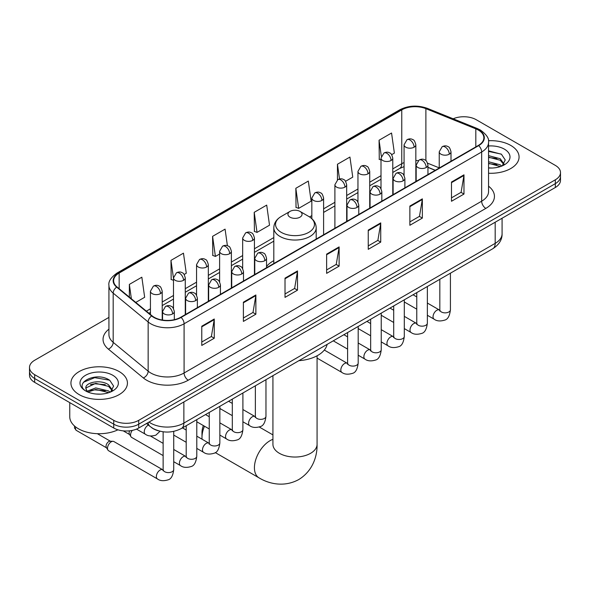<?xml version="1.0" encoding="UTF-8"?>
<svg xmlns="http://www.w3.org/2000/svg" width="590" height="590" viewBox="0 0 590 590"><rect width="100%" height="100%" fill="white"/><g stroke="black" fill="none" stroke-linecap="round" stroke-linejoin="round"><path stroke-width="0.89" d="M273.812 260.662A31.196 18.01 0 0 0 266.547 266.488M435.206 170.34L427.949 167.405M158.599 430.848A17.656 10.192 180 0 1 151.468 427.507M108.929 317.391L34.67 360.261A17.656 10.192 0 0 0 29.5 367.467L29.5 375.159A17.656 10.192 0 0 0 34.67 382.364L113.745 428.023A17.656 10.192 0 0 0 138.716 428.023L555.33 187.495A17.656 10.192 0 0 0 560.5 180.289L560.5 176.44A17.656 10.192 0 0 1 555.33 183.652A17.656 10.192 0 0 0 560.5 176.44L560.5 172.597A17.656 10.192 0 0 0 555.33 165.392L476.255 119.733A17.656 10.192 0 0 0 453.172 118.789M29.5 367.467A17.656 10.192 0 0 0 34.67 374.68L113.745 420.331A17.656 10.192 0 0 0 138.716 420.331L138.716 424.18L555.33 183.652L138.716 424.18A17.656 10.192 0 0 1 113.745 424.18A17.656 10.192 0 0 0 138.716 424.18L138.716 428.023M34.67 374.68L34.67 378.522L113.745 424.18L34.67 378.522A17.656 10.192 0 0 1 29.5 371.317A17.656 10.192 0 0 0 34.67 378.522L34.67 382.364M510.793 145.442A28.254 16.314 0 0 0 488.446 140.722A28.254 16.314 0 0 1 510.793 145.442A28.254 16.314 0 0 1 519.067 156.977A28.254 16.314 0 0 0 510.793 145.442M119.158 371.553A28.254 16.314 0 0 0 88.367 368.02A28.254 16.314 0 0 0 70.933 383.087A28.254 16.314 0 0 0 79.208 394.622A28.254 16.314 0 0 0 109.991 398.154A28.254 16.314 0 0 0 127.433 383.087A28.254 16.314 0 0 0 119.158 371.553A28.254 16.314 0 0 0 88.367 368.02A28.254 16.314 0 0 0 70.933 383.087A28.254 16.314 0 0 0 79.208 394.622A28.254 16.314 0 0 0 109.991 398.154A28.254 16.314 0 0 0 127.433 383.087A28.254 16.314 0 0 0 119.158 371.553M478.335 130.066A18.836 10.871 180 0 1 483.852 137.758A18.836 10.871 180 0 1 478.335 145.442L180.754 317.25A18.836 10.871 180 0 1 152.006 315.798L117.041 286.969A18.836 10.871 180 0 1 113.634 280.729A18.836 10.871 180 0 1 119.151 273.037L401.761 109.88A18.836 10.871 180 0 1 425.884 108.663L475.82 128.849A18.836 10.871 180 0 1 478.335 130.066M478.667 129.874A19.308 11.144 0 0 0 476.086 128.627L426.15 108.435A19.308 11.144 0 0 0 401.429 109.688L118.819 272.846A19.308 11.144 0 0 0 116.658 287.124L151.623 315.952A19.308 11.144 0 0 0 181.086 317.442L478.667 145.634A19.308 11.144 0 0 0 478.667 129.874M201.773 326.211L201.773 345.438L214.258 338.225L214.258 319.006L201.773 326.211M201.773 342.023L211.39 336.47L214.207 319.64A4.705 2.721 -120 0 0 214.258 319.006M211.309 336.521L214.258 338.225M243.39 302.183L243.39 321.41L255.876 314.197L255.876 294.978L243.39 302.183M243.39 317.995L253.007 312.442L255.824 295.612A4.705 2.721 -120 0 0 255.876 294.978M252.926 312.494L255.876 314.197M285.014 278.156L285.014 297.375L297.5 290.169L297.5 270.943L285.014 278.156M285.014 293.968L294.631 288.414L297.449 271.584A4.705 2.721 -120 0 0 297.5 270.943M294.543 288.466L297.5 290.169M451.49 182.037L451.49 201.264L463.976 194.058L463.976 174.832L451.49 182.037M451.49 197.849L461.107 192.303L463.924 175.473A4.705 2.721 -120 0 0 463.976 174.832M461.019 192.347L463.976 194.058M409.866 206.072L409.866 225.292L422.351 218.086L422.351 198.859L409.866 206.072M409.866 221.884L419.483 216.331L422.307 199.501A4.705 2.721 -120 0 0 422.351 198.859M419.401 216.375L422.351 218.086M368.249 230.1L368.249 249.319L380.734 242.114L380.734 222.887L368.249 230.1M368.249 245.912L377.866 240.359L380.683 223.529A4.705 2.721 -120 0 0 380.734 222.887M377.784 240.41L380.734 242.114M326.631 254.128L326.631 273.347L339.117 266.142L339.117 246.915L326.631 254.128M326.631 269.94L336.248 264.386L339.066 247.557A4.705 2.721 -120 0 0 339.117 246.915M336.16 264.438L339.117 266.142M488.557 173.239A28.254 16.314 0 0 0 519.067 156.977A28.254 16.314 0 0 1 488.557 173.239M138.716 420.331L555.33 179.803A17.656 10.192 0 0 0 560.5 172.597M184.161 274.475L186.278 273.251L183.46 253.162L170.975 260.374L171.174 279.483M135.774 302.412L144.661 297.279L141.843 277.197L129.358 284.402L129.358 297.117M295.833 188.291L298.651 208.373L311.137 201.168L308.319 181.078L295.833 188.291L296.033 207.392M345.556 181.292L352.754 177.133L349.936 157.051L337.451 164.256L337.451 179.876M391.672 154.668L394.378 153.105L391.553 133.023L379.068 140.228L379.274 159.337M227.408 245.72L225.078 229.134L212.592 236.347L212.798 255.455M254.216 212.319L257.034 232.401L269.519 225.196L266.702 205.106L254.216 212.319L254.415 231.42M257.034 232.401L254.216 231.346M298.651 208.373L295.833 207.319M337.451 164.256L339.516 178.984M381.007 159.986L379.068 159.263M379.068 140.228L381.317 156.232M212.592 236.347L215.409 256.429L219.613 254.01M215.409 256.429L212.592 255.374M173.497 280.346L170.975 279.402M170.975 260.374L173.497 278.34M129.358 284.402L131.371 298.783M488.557 167.855L492.067 168.032M488.557 161.749L500.224 164.824L501.78 166.07M488.557 163.275L500.504 166.542M488.557 155.649L500.224 158.717L504.044 163.998M488.557 157.176L500.224 160.244L503.742 164.396M488.557 167.98A19.19 11.077 0 0 0 504.384 164.809A19.19 11.077 0 0 0 504.384 149.145A19.19 11.077 0 0 0 488.557 145.981M502.238 165.886L505.239 159.978L501.441 154.248L488.557 150.826M488.557 151.416L501.175 154.078M488.557 157.523L496.928 158.562M488.557 163.622L496.928 164.669M204.479 426.216A22.073 12.744 120 0 0 201.979 437.441L201.979 432.64A16.188 9.344 -60 0 1 203.358 425.56M208.882 416.518A16.188 9.344 -60 0 1 209.251 416.134M201.979 437.441A22.073 12.744 120 0 0 202.06 439.203M290.007 217.172A7.065 4.078 0 0 0 299.993 217.172A7.065 4.078 0 0 0 299.993 211.404L308.762 216.464A19.463 11.24 0 0 1 308.762 232.357A19.463 11.24 0 0 1 281.238 232.357A19.463 11.24 0 0 1 281.238 216.464C276.445 219.31 273.967 223.094 273.812 227.814A21.188 12.235 0 0 0 280.014 236.457A21.188 12.235 0 0 0 303.105 239.112A21.188 12.235 0 0 0 316.188 227.814C316.034 223.094 313.556 219.31 308.762 216.464L299.993 211.404A7.065 4.078 0 0 0 290.007 211.404A7.065 4.078 0 0 0 290.007 217.172M298.894 360.674A32.369 18.688 0 0 0 327.14 344.368M220.726 408.966A22.073 12.744 120 0 0 219.849 409.298M163.135 455.591L131.659 437.419A5.295 3.061 -60 0 1 130.995 436.762A5.295 3.061 -60 0 1 130.56 434.992A5.295 3.061 -60 0 1 132.256 430.398M130.995 436.762L129.417 434.225A3.828 2.213 -60 0 1 129.107 432.949A3.828 2.213 -60 0 1 129.623 430.818M107.505 448.304A5.295 3.061 -60 0 1 111.252 441.814A5.295 3.061 -60 0 1 113 441.305A5.295 3.061 -60 0 1 113.9 441.556L162.759 469.765A5.295 3.061 -60 0 0 160.347 469.898A5.295 3.061 -60 0 0 160.111 470.024A5.295 3.061 -60 0 0 156.652 474.692A5.295 3.061 -60 0 0 157.464 478.94L108.604 450.731A5.295 3.061 -60 0 1 107.941 450.074A5.295 3.061 -60 0 1 107.505 448.304M107.941 450.074L106.362 447.537A3.828 2.213 -60 0 1 106.045 446.261A3.828 2.213 -60 0 1 108.752 441.578A3.828 2.213 -60 0 1 110.02 441.209L113 441.305M69.753 402.623L69.753 416.732A29.426 16.992 0 0 0 78.374 428.746A29.426 16.992 0 0 0 117.948 429.815M95.993 394.009L100.425 394.142M87.173 391.2L95.742 387.925L108.59 390.934L110.138 392.18M87.962 392.018L95.742 389.452L108.862 392.652M87.305 391.79L85.934 388.567A13.305 7.677 0 0 0 88.08 392.121M112.41 390.108L108.59 384.827C100.602 378.876 84.178 382.549 85.934 388.567L85.882 387.984M85.963 388.751L86.332 387.763L95.742 383.352L108.59 386.354L112.107 390.506M110.596 391.989L113.605 386.089L109.799 380.358C96.34 370.682 72.415 383.434 86.229 391.251L86.914 391.672M112.749 375.255A19.19 11.077 0 0 0 85.616 375.255A19.19 11.077 0 0 0 85.616 390.919A19.19 11.077 0 0 0 112.749 390.919A19.19 11.077 0 0 0 112.749 375.255M83.426 382.283L94.695 377.659L109.541 380.189M90.462 384.533L94.695 383.766L105.293 384.673M90.462 390.639L94.695 389.872L105.293 390.779M148.997 422.086A23.541 13.592 0 0 0 150.583 423.096A23.541 13.592 0 0 0 183.874 423.096L495.187 243.36A23.541 13.592 0 0 0 502.083 233.751C502.26 239.592 499.147 244.592 492.753 248.751L181.44 428.488A11.771 6.8 60 0 0 183.874 423.096L183.874 401.952M495.187 222.216L495.187 243.36A11.771 6.8 60 0 1 492.753 248.751M148.046 422.639A11.771 7.877 129.5 0 0 150.096 426.467L146.519 423.517M555.33 187.495L555.33 179.803M113.745 428.023L113.745 420.331M488.557 186.189A29.426 16.992 180 0 1 485.821 208.403L188.247 380.203A5.885 3.4 60 0 1 184.087 372.998L481.661 201.19A23.541 13.592 0 0 0 488.557 191.58L488.557 142.367A23.541 13.592 180 0 1 481.661 151.977A5.885 3.4 -120 0 0 478.667 145.634M188.247 380.203A29.426 16.992 180 0 1 146.63 380.203A29.426 16.992 180 0 1 143.333 377.939L108.361 349.103A29.426 16.992 180 0 1 108.929 329.168M150.789 372.998A23.541 13.592 0 0 0 184.087 372.998L184.087 323.785A23.541 13.592 180 0 1 148.149 321.97L113.184 293.142A23.541 13.592 180 0 1 108.929 285.339L108.929 334.552A23.541 13.592 0 0 0 113.184 342.348L148.149 371.184A23.541 13.592 0 0 0 150.789 372.998M488.557 142.367C489.346 138.694 486.639 134.586 480.444 130.066L477.347 128.561A5.885 2.758 112 0 0 476.086 128.627M477.347 128.561L427.411 108.376C417.661 104.924 408.405 105.426 399.651 109.873A5.885 3.4 60 0 1 401.429 109.688M118.819 272.846A5.885 3.4 -120 0 0 117.041 273.037C110.935 277.425 108.228 281.533 108.929 285.339M116.658 287.124A5.885 3.938 129.5 0 0 113.184 293.142L113.184 342.348A5.885 3.938 -50.5 0 1 108.361 349.103M427.411 108.376A5.885 2.758 112 0 0 426.15 108.435M151.623 315.952A5.885 3.938 129.5 0 0 148.149 321.97L148.149 371.184A5.885 3.938 -50.5 0 1 143.333 377.939M181.086 317.442A5.885 3.4 60 0 1 184.087 323.785L481.661 151.977L481.661 201.19A5.885 3.4 60 0 0 485.821 208.403M119.151 273.037L119.151 288.709M475.82 128.849L475.82 146.895M425.884 108.663L425.884 160.62M439.233 167.885L427.632 163.194M418.192 160.664A18.836 10.871 0 0 0 415.839 160.524M404.069 162.567A18.836 10.871 0 0 0 401.761 163.703L392.778 168.888M401.761 109.88L401.761 163.703A10.598 6.114 60 0 1 399.563 168.556L392.778 172.472M381.007 175.68L369.724 182.199M357.953 188.992L346.669 195.511M334.899 202.304L323.608 208.823M311.837 215.616L309.544 216.943M273.812 237.571L254.438 248.759M242.667 255.551L231.383 262.071M219.613 268.863L208.322 275.382M196.551 282.175L185.267 288.694M173.497 295.487L162.213 302.006M150.435 308.799L146.372 311.151M427.986 167.294A10.598 4.963 -68 0 1 427.949 167.28L435.339 170.267M326.631 254.732L339.066 247.557M368.249 230.705L380.683 223.529M409.866 206.677L422.307 199.501M451.49 182.649L463.924 175.473M285.014 278.768L297.449 271.584M243.39 302.795L255.824 295.612M201.773 326.823L214.207 319.64M317.073 355.792L317.073 444.292A22.073 12.744 180 0 1 310.606 453.304A22.073 12.744 180 0 1 279.394 453.304A22.073 12.744 180 0 1 272.927 444.292L272.978 445.155M317.073 444.292C317.368 455.377 313.253 470.68 298.724 479.574C283.761 487.709 268.443 483.623 258.995 477.826A22.073 12.744 -60 0 1 255.61 460.141A22.073 12.744 -60 0 1 270.028 440.686A22.073 12.744 -60 0 1 272.927 439.329M449.285 154.189A5.885 3.4 0 0 0 451.003 151.785C450.074 148.385 449.145 146.718 448.216 146.777C446.512 145.583 444.499 145.553 442.175 146.689A5.885 3.4 60 0 1 445.118 146.984A5.885 3.4 -120 0 1 449.285 154.189A5.885 3.4 0 0 1 440.959 154.189A5.885 3.4 0 0 1 439.233 151.785L442.175 146.689M427.359 315.274L434.151 319.197A5.295 3.061 -60 0 1 433.333 314.949A5.295 3.061 -60 0 1 436.799 310.281A5.295 3.061 -60 0 1 437.035 310.156A5.295 3.061 -60 0 1 439.447 310.023L427.359 303.046M440.125 310.554L439.653 310.945L439.823 309.802A5.295 3.061 -0 0 0 441.372 311.963A5.295 3.061 -0 0 0 448.621 312.095A5.295 3.061 -0 0 0 450.421 309.802C449.691 315.952 447.788 319.389 444.705 320.112C440.273 321.454 436.755 321.152 434.151 319.197M426.223 167.501A5.885 3.4 0 0 0 427.949 165.097C427.02 161.697 426.083 160.03 425.154 160.089C423.45 158.894 421.437 158.865 419.121 160.001A5.885 3.4 60 0 1 422.064 160.296A5.885 3.4 -120 0 1 426.223 167.501A5.885 3.4 0 0 1 417.904 167.501A5.885 3.4 0 0 1 416.179 165.097L419.121 160.001M404.305 328.586L411.09 332.509A5.295 3.061 -60 0 1 410.279 328.261A5.295 3.061 -60 0 1 413.738 323.593A5.295 3.061 -60 0 1 413.974 323.468A5.295 3.061 -60 0 1 416.385 323.335L404.305 316.358M417.071 323.866L416.599 324.257L416.769 323.114A5.295 3.061 -0 0 0 418.317 325.274A5.295 3.061 -0 0 0 425.567 325.407A5.295 3.061 -0 0 0 427.359 323.114C426.636 329.264 424.726 332.701 421.644 333.424C417.219 334.766 413.701 334.464 411.09 332.509M403.169 180.813A5.885 3.4 0 0 0 404.895 178.409C403.958 175.009 403.029 173.342 402.1 173.401C400.396 172.206 398.383 172.177 396.067 173.312A5.885 3.4 60 0 1 399.01 173.608A5.885 3.4 -120 0 1 403.169 180.813A5.885 3.4 0 0 1 394.843 180.813A5.885 3.4 0 0 1 393.117 178.409L396.067 173.312M381.243 341.898L388.036 345.821A5.295 3.061 -60 0 1 387.224 341.573A5.295 3.061 -60 0 1 390.683 336.905A5.295 3.061 -60 0 1 390.919 336.779A5.295 3.061 -60 0 1 393.331 336.647L381.243 329.67M394.009 337.178L393.537 337.569L393.707 336.425A5.295 3.061 -0 0 0 395.263 338.586A5.295 3.061 -0 0 0 402.513 338.719A5.295 3.061 -0 0 0 404.305 336.425C403.575 342.576 401.672 346.013 398.589 346.736C394.164 348.078 390.646 347.776 388.036 345.821M380.115 194.125A5.885 3.4 0 0 0 381.833 191.72C380.904 188.321 379.975 186.654 379.046 186.713C377.334 185.518 375.329 185.489 373.005 186.624A5.885 3.4 60 0 1 375.948 186.919A5.885 3.4 -120 0 1 380.115 194.125A5.885 3.4 0 0 1 371.788 194.125A5.885 3.4 0 0 1 370.063 191.72L373.005 186.624M358.189 355.209L364.974 359.133A5.295 3.061 -60 0 1 364.163 354.885A5.295 3.061 -60 0 1 367.629 350.217A5.295 3.061 -60 0 1 367.858 350.091A5.295 3.061 -60 0 1 370.277 349.959L358.189 342.982M370.955 350.49L370.483 350.88L370.653 349.737A5.295 3.061 -0 0 0 372.202 351.898A5.295 3.061 -0 0 0 379.451 352.031A5.295 3.061 -0 0 0 381.243 349.737C380.521 355.888 378.618 359.325 375.535 360.048C371.103 361.39 367.585 361.087 364.974 359.133M357.053 207.437A5.885 3.4 0 0 0 358.779 205.032C357.842 201.632 356.913 199.966 355.984 200.025C354.28 198.83 352.267 198.8 349.951 199.936A5.885 3.4 60 0 1 352.894 200.231A5.885 3.4 -120 0 1 357.053 207.437A5.885 3.4 0 0 1 348.727 207.437A5.885 3.4 0 0 1 347.009 205.032L349.951 199.936M317.073 358.101L341.92 372.445A5.295 3.061 -60 0 1 341.108 368.197A5.295 3.061 -60 0 1 344.567 363.529A5.295 3.061 -60 0 1 344.803 363.403A5.295 3.061 -60 0 1 347.215 363.27L324.316 350.047M347.901 363.801L347.422 364.192L347.599 363.049A5.295 3.061 -0 0 0 349.147 365.21A5.295 3.061 -0 0 0 356.397 365.343A5.295 3.061 -0 0 0 358.189 363.049C357.466 369.2 355.556 372.637 352.473 373.359C348.048 374.702 344.531 374.399 341.92 372.445M264.829 260.684A5.885 3.4 0 0 0 266.547 258.28C265.618 254.88 264.689 253.213 263.76 253.272C262.048 252.078 260.043 252.041 257.719 253.184A5.885 3.4 60 0 1 260.662 253.479A5.885 3.4 -120 0 1 264.829 260.684A5.885 3.4 0 0 1 256.502 260.684A5.885 3.4 0 0 1 254.777 258.28L257.719 253.184M242.903 421.769L249.688 425.692A5.295 3.061 -60 0 1 248.877 421.444A5.295 3.061 -60 0 1 252.343 416.776A5.295 3.061 -60 0 1 252.579 416.651A5.295 3.061 -60 0 1 254.991 416.518L242.903 409.541M255.669 417.049L255.197 417.44L255.367 416.297A5.295 3.061 -0 0 0 256.916 418.457A5.295 3.061 -0 0 0 264.165 418.59A5.295 3.061 -0 0 0 265.965 416.297C265.235 422.447 263.332 425.884 260.249 426.607C255.817 427.949 252.299 427.647 249.688 425.692M241.767 273.996A5.885 3.4 0 0 0 243.493 271.592C242.564 268.192 241.627 266.525 240.698 266.584C238.994 265.389 236.981 265.353 234.665 266.496A5.885 3.4 60 0 1 237.608 266.791A5.885 3.4 -120 0 1 241.767 273.996A5.885 3.4 0 0 1 233.448 273.996A5.885 3.4 0 0 1 231.722 271.592L234.665 266.496M219.849 435.081L226.634 439.004A5.295 3.061 -60 0 1 225.823 434.756A5.295 3.061 -60 0 1 229.281 430.088A5.295 3.061 -60 0 1 229.517 429.963A5.295 3.061 -60 0 1 231.929 429.83L219.849 422.853M232.615 430.361L232.143 430.752L232.312 429.608A5.295 3.061 -0 0 0 233.861 431.769A5.295 3.061 -0 0 0 241.111 431.902A5.295 3.061 -0 0 0 242.903 429.608C242.18 435.759 240.27 439.196 237.187 439.919C232.762 441.261 229.244 440.959 226.634 439.004M218.713 287.308A5.885 3.4 0 0 0 220.439 284.904C219.502 281.504 218.573 279.837 217.644 279.896C215.94 278.701 213.927 278.664 211.604 279.808A5.885 3.4 60 0 1 214.554 280.103A5.885 3.4 -120 0 1 218.713 287.308A5.885 3.4 0 0 1 210.387 287.308A5.885 3.4 0 0 1 208.661 284.904L211.604 279.808M196.787 448.393L203.58 452.316A5.295 3.061 -60 0 1 202.768 448.068A5.295 3.061 -60 0 1 206.227 443.4A5.295 3.061 -60 0 1 206.463 443.274A5.295 3.061 -60 0 1 208.875 443.142L196.787 436.165M209.553 443.673L209.081 444.064L209.251 442.92A5.295 3.061 -0 0 0 210.807 445.081A5.295 3.061 -0 0 0 218.057 445.214A5.295 3.061 -0 0 0 219.849 442.92C219.119 449.071 217.216 452.508 214.133 453.231C209.708 454.573 206.19 454.271 203.58 452.316M195.651 300.62A5.885 3.4 0 0 0 197.377 298.216C196.448 294.816 195.519 293.149 194.582 293.208C192.878 292.013 190.872 291.976 188.549 293.119A5.885 3.4 60 0 1 191.492 293.414A5.885 3.4 -120 0 1 195.651 300.62A5.885 3.4 0 0 1 187.332 300.62A5.885 3.4 0 0 1 185.607 298.216L188.549 293.119M173.733 461.704L180.518 465.628A5.295 3.061 -60 0 1 179.707 461.38A5.295 3.061 -60 0 1 183.166 456.712A5.295 3.061 -60 0 1 183.402 456.586A5.295 3.061 -60 0 1 185.821 456.454L173.733 449.477M186.499 456.985L186.027 457.375L186.197 456.232A5.295 3.061 -0 0 0 187.745 458.393A5.295 3.061 -0 0 0 194.995 458.526A5.295 3.061 -0 0 0 196.787 456.232C196.064 462.383 194.162 465.82 191.079 466.543C186.647 467.885 183.129 467.582 180.518 465.628M172.597 313.932A5.885 3.4 0 0 0 174.323 311.527C173.386 308.128 172.457 306.461 171.528 306.52C169.824 305.325 167.811 305.288 165.495 306.431A5.885 3.4 60 0 1 168.438 306.726A5.885 3.4 -120 0 1 172.597 313.932A5.885 3.4 0 0 1 164.271 313.932A5.885 3.4 0 0 1 162.552 311.527L165.495 306.431M163.445 470.296L162.965 470.687L163.135 469.544A5.295 3.061 -0 0 0 164.691 471.705A5.295 3.061 -0 0 0 171.941 471.838A5.295 3.061 -0 0 0 173.733 469.544C173.01 475.695 171.1 479.132 168.017 479.854C163.592 481.197 160.074 480.894 157.464 478.94M106.554 447.847L76.294 430.375A3.828 2.213 -60 0 1 75.793 427.042M414.114 147.198A5.885 3.4 0 0 0 415.839 144.793C414.903 141.394 413.974 139.719 413.044 139.786C411.341 138.584 409.327 138.554 407.012 139.697A5.885 3.4 60 0 1 409.954 139.992A5.885 3.4 -120 0 1 414.114 147.198A5.885 3.4 0 0 1 405.787 147.198A5.885 3.4 0 0 1 404.069 144.793L407.012 139.697M391.059 160.51A5.885 3.4 0 0 0 392.778 158.105C391.849 154.705 390.919 153.031 389.99 153.098C388.286 151.896 386.273 151.866 383.95 153.009A5.885 3.4 60 0 1 386.893 153.304A5.885 3.4 -120 0 1 391.059 160.51A5.885 3.4 0 0 1 382.733 160.51A5.885 3.4 0 0 1 381.007 158.105L383.95 153.009M367.998 173.821A5.885 3.4 0 0 0 369.724 171.417C368.794 168.017 367.858 166.343 366.928 166.41C365.225 165.207 363.211 165.178 360.896 166.321A5.885 3.4 60 0 1 363.838 166.616A5.885 3.4 -120 0 1 367.998 173.821A5.885 3.4 0 0 1 359.679 173.821A5.885 3.4 0 0 1 357.953 171.417L360.896 166.321M344.944 187.133A5.885 3.4 0 0 0 346.669 184.729C345.733 181.329 344.803 179.655 343.874 179.721C342.171 178.519 340.157 178.49 337.841 179.633A5.885 3.4 60 0 1 340.784 179.928A5.885 3.4 -120 0 1 344.944 187.133A5.885 3.4 0 0 1 336.617 187.133A5.885 3.4 0 0 1 334.899 184.729L337.841 179.633M321.889 200.445A5.885 3.4 0 0 0 323.608 198.041C322.678 194.641 321.749 192.967 320.82 193.033C319.109 191.831 317.103 191.802 314.78 192.945A5.885 3.4 60 0 1 317.722 193.24A5.885 3.4 -120 0 1 321.889 200.445A5.885 3.4 0 0 1 313.563 200.445A5.885 3.4 0 0 1 311.837 198.041L314.78 192.945M252.712 240.381A5.885 3.4 0 0 0 254.438 237.977C253.508 234.577 252.572 232.903 251.642 232.969C249.939 231.767 247.933 231.737 245.61 232.88A5.885 3.4 60 0 1 248.552 233.175A5.885 3.4 -120 0 1 252.712 240.381A5.885 3.4 0 0 1 244.393 240.381A5.885 3.4 0 0 1 242.667 237.977L245.61 232.88M229.657 253.693A5.885 3.4 0 0 0 231.383 251.288C230.447 247.889 229.517 246.214 228.588 246.281C226.885 245.079 224.871 245.049 222.555 246.192A5.885 3.4 60 0 1 225.498 246.487A5.885 3.4 -120 0 1 229.657 253.693A5.885 3.4 0 0 1 221.331 253.693A5.885 3.4 0 0 1 219.613 251.288L222.555 246.192M206.603 267.005A5.885 3.4 0 0 0 208.322 264.6C207.392 261.2 206.463 259.526 205.534 259.593C203.83 258.391 201.817 258.361 199.494 259.504A5.885 3.4 60 0 1 202.436 259.799A5.885 3.4 -120 0 1 206.603 267.005A5.885 3.4 0 0 1 198.277 267.005A5.885 3.4 0 0 1 196.551 264.6L199.494 259.504M183.542 280.316A5.885 3.4 0 0 0 185.267 277.912C184.338 274.512 183.402 272.838 182.472 272.905C180.769 271.702 178.755 271.673 176.44 272.816A5.885 3.4 60 0 1 179.382 273.111A5.885 3.4 -120 0 1 183.542 280.316A5.885 3.4 0 0 1 175.223 280.316A5.885 3.4 0 0 1 173.497 277.912L176.44 272.816M160.487 293.628A5.885 3.4 0 0 0 162.213 291.224C161.277 287.824 160.347 286.15 159.418 286.216C157.714 285.014 155.701 284.985 153.385 286.128A5.885 3.4 60 0 1 156.328 286.423A5.885 3.4 -120 0 1 160.487 293.628A5.885 3.4 0 0 1 152.161 293.628A5.885 3.4 0 0 1 150.435 291.224L153.385 286.128M160.052 431.231L155.908 435.132C151.483 436.482 147.965 436.18 145.354 434.218A5.295 3.061 -60 0 1 144.255 431.799A5.295 3.061 -60 0 1 148.238 425.184A5.295 3.061 -60 0 1 148.429 425.088M181.44 428.488C171.963 433.244 162.493 433.244 153.017 428.488L150.096 426.467M502.083 233.751L502.083 218.234M399.651 109.873L117.041 273.037M404.069 166.616L399.563 168.556M381.007 179.264L369.724 185.784M357.953 192.576L346.669 199.095M334.899 205.888L323.608 212.407M273.812 241.155L254.438 252.343M242.667 259.135L231.383 265.655M219.613 272.447L208.322 278.967M196.551 285.759L185.267 292.279M173.497 299.071L162.213 305.591M150.435 312.383L148.931 313.261M258.995 477.826L215.269 452.582M316.188 239.053L316.188 227.814M273.812 263.524L273.812 227.814M290.007 211.404L281.238 216.464M272.927 434.896L259.261 427.005M272.927 375.668L272.927 444.292M450.421 273.192L450.421 309.802M451.003 161.218L451.003 151.785M416.769 309.16L404.305 301.962M439.823 279.306L439.823 309.802M439.233 168.017L439.233 151.785M416.769 296.925L413.037 294.771M416.754 323.526L416.385 323.335M427.359 286.504L427.359 323.114M427.949 174.529L427.949 165.097M393.707 322.472L381.243 315.274M416.769 292.618L416.769 323.114M416.179 181.329L416.179 165.097M393.707 310.237L389.983 308.083M404.305 299.816L404.305 336.425M404.895 187.841L404.895 178.409M370.653 335.784L358.189 328.586M393.707 305.93L393.707 336.425M393.117 194.641L393.117 178.409M370.653 323.549L366.921 321.395M381.243 313.128L381.243 349.737M381.833 201.153L381.833 191.72M347.599 349.096L333.269 340.828M370.653 319.242L370.653 349.737M370.063 207.953L370.063 191.72M347.599 336.861L343.867 334.707M358.189 326.44L358.189 363.049M358.779 214.465L358.779 205.032M347.599 332.554L347.599 363.049M347.009 221.265L347.009 205.032M265.965 379.687L265.965 416.297M266.547 267.713L266.547 258.28M232.312 415.655L219.849 408.457M255.367 385.801L255.367 416.297M254.777 274.512L254.777 258.28M232.312 403.42L228.581 401.266M242.903 392.999L242.903 429.608M243.493 281.024L243.493 271.592M209.251 428.967L196.787 421.769M232.312 399.113L232.312 429.608M231.722 287.824L231.722 271.592M209.251 416.732L205.519 414.578M219.849 406.311L219.849 442.92M220.439 294.336L220.439 284.904M186.197 442.279L173.733 435.081M209.251 412.425L209.251 442.92M208.661 301.136L208.661 284.904M186.197 430.044L182.465 427.89M196.787 419.623L196.787 456.232M197.377 307.648L197.377 298.216M123.244 430.862L129.608 434.535M186.197 425.737L186.197 456.232M185.607 314.448L185.607 298.216M163.135 443.356L150.354 435.973M173.733 431.378L173.733 469.544M174.323 319.684L174.323 311.527M163.135 431.792L163.135 469.544M162.552 320.06L162.552 311.527M97.328 433.687L110.382 441.217M76.294 430.375L74.502 428.03L74.524 426.01M415.839 181.528L415.839 144.793M404.069 175.407L404.069 144.793M392.778 194.84L392.778 158.105M381.007 188.719L381.007 158.105M369.724 208.152L369.724 171.417M357.953 202.031L357.953 171.417M346.669 221.464L346.669 184.729M334.899 228.256L334.899 184.729M323.608 234.776L323.608 198.041M311.837 218.684L311.837 198.041M254.438 274.711L254.438 237.977M242.667 268.59L242.667 237.977M231.383 288.023L231.383 251.288M219.613 281.902L219.613 251.288M208.322 301.335L208.322 264.6M196.551 295.214L196.551 264.6M185.267 314.647L185.267 277.912M173.497 308.526L173.497 277.912M162.213 320.009L162.213 291.224M145.354 434.218L136.497 429.107M150.435 314.5L150.435 291.224"/></g></svg>
